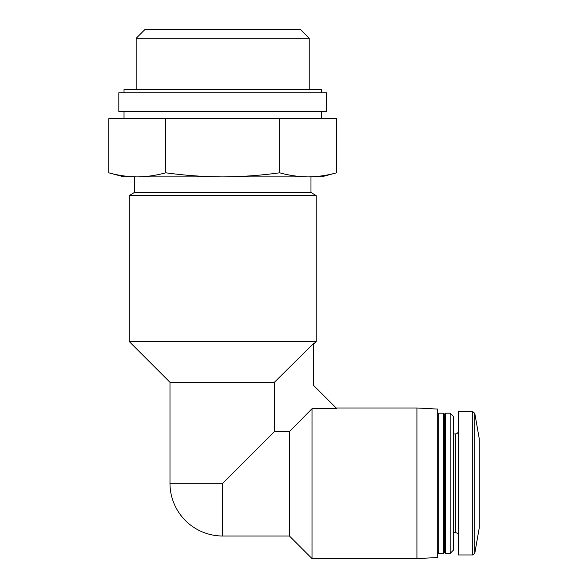 <?xml version="1.0" encoding="UTF-8"?>
<svg xmlns="http://www.w3.org/2000/svg" width="588" height="588" viewBox="0 0 588 588"><rect width="100%" height="100%" fill="white"/><g stroke="black" fill="none" stroke-linecap="round" stroke-linejoin="round"><path stroke-width="0.88" d="M222.69 176.892C203.698 176.79 184.713 175.43 165.728 172.798C156.232 175.437 146.735 176.797 137.239 176.892L308.149 176.892C298.653 176.797 289.156 175.437 279.66 172.798C260.829 175.422 241.844 176.79 222.69 176.892M108.758 172.798L124.024 176.892L137.239 176.892C127.743 176.797 118.254 175.437 108.758 172.798L108.758 118.725L165.728 118.725L165.728 172.798M222.69 536.006L222.69 483.299L169.983 483.299A52.714 52.714 0 0 0 222.69 536.006L289.428 536.006L289.428 431.621L274.375 431.621L274.375 382.288L313.58 343.524L313.58 385.405L336.887 408.711L312.022 408.711L289.428 431.621M222.69 483.299L274.375 431.621M474.788 413.342L474.788 553.249L479.242 527.958L479.242 438.633L474.788 413.342L472.737 411.629L458.471 411.629L458.471 554.962L472.737 554.962L472.737 411.629M450.158 553.404L453.275 550.287L453.275 416.304L450.158 413.188L445.491 413.188L445.491 553.404L450.158 553.404L450.158 413.188M445.491 553.404L444.447 552.367L444.447 414.224L445.491 413.188M443.411 553.404L443.411 413.188L438.736 413.188L438.736 553.404L443.411 553.404L444.447 552.367M416.921 407.991L416.921 558.6L437.7 557.512L437.7 409.079L416.921 407.991L336.167 407.991M416.921 558.6L312.022 558.6L312.022 408.711M169.983 483.299L169.983 382.288L274.375 382.288M129.213 341.518L316.175 341.518L316.175 195.584L129.213 195.584L129.213 341.518L169.983 382.288M129.213 195.584L134.409 192.467L310.978 192.467L316.175 195.584M134.409 192.467L134.409 176.892M308.149 176.892L321.364 176.892L336.63 172.798C327.134 175.437 317.645 176.797 308.149 176.892C317.645 176.797 327.134 175.437 336.63 172.798L336.63 118.725L165.728 118.725M279.66 172.798L279.66 118.725M124.024 118.725L124.024 111.455M118.827 111.455L326.56 111.455L326.56 92.757L118.827 92.757L118.827 111.455M124.024 92.757L124.024 89.641L321.364 89.641L321.364 92.757M136.166 89.641L136.166 38.294L309.222 38.294L309.222 89.641M136.166 38.294L145.052 29.4L300.336 29.4L309.222 38.294M458.471 535.749C458.265 533.838 457.229 532.801 455.355 532.632L455.355 433.959C457.229 433.79 458.265 432.753 458.471 430.842M474.788 553.249L472.737 554.962M455.355 433.959L453.275 433.959M455.355 532.632L453.275 532.632M444.447 414.224L443.411 413.188M437.7 552.367L438.736 553.404M437.7 414.224L438.736 413.188M289.428 536.006L312.022 558.6M313.58 344.112L316.175 341.518M310.978 192.467L310.978 176.892M321.364 118.725L321.364 111.455"/></g></svg>
